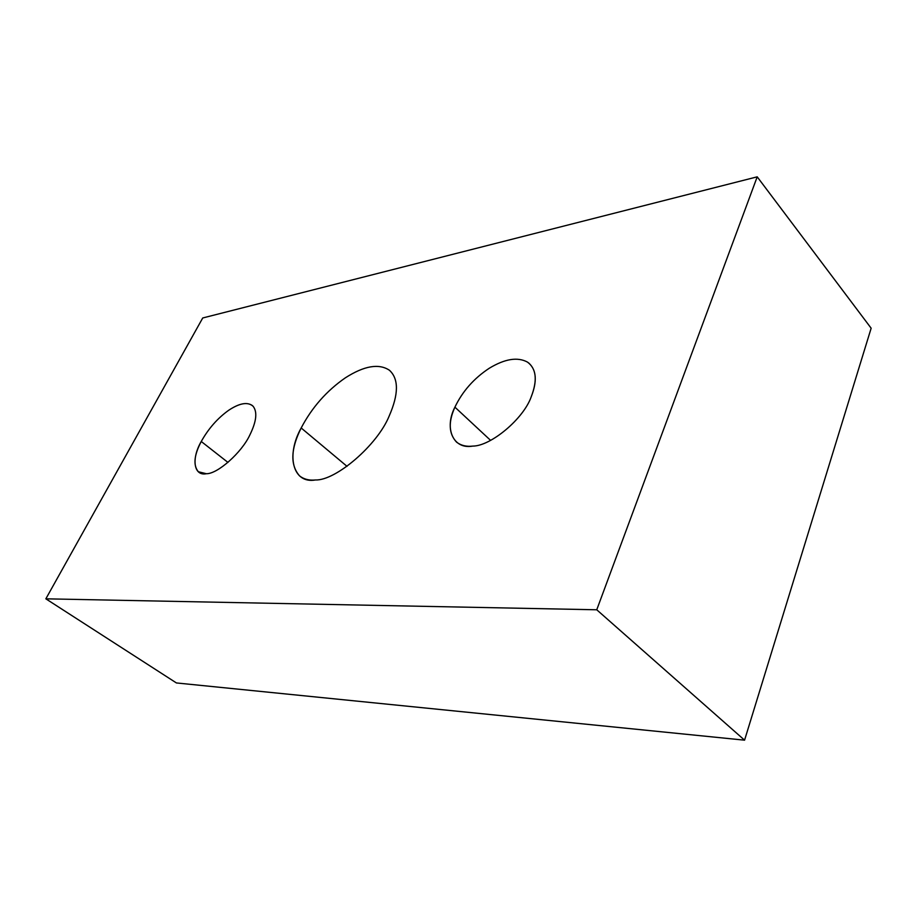 <?xml version="1.0" encoding="UTF-8"?>
<svg xmlns="http://www.w3.org/2000/svg" width="917" height="917" viewBox="0 0 917 917"><rect width="100%" height="100%" fill="white"/><g stroke="black" fill="none" stroke-linecap="round" stroke-linejoin="round"><path stroke-width="1.38" d="M301.177 427.975L347.016 466.329L301.177 427.975C290.643 449.089 290.116 465.068 299.584 475.923C303.871 479.247 309.144 480.6 315.414 479.981C335.794 480.795 377.403 445.089 389.163 416.066C398.689 394.276 398.826 379.042 389.576 370.376L389.393 370.227C378.859 363.258 364.175 365.791 345.342 377.838C326.647 390.791 311.929 407.503 301.177 427.975C311.929 407.503 326.647 390.791 345.342 377.838C364.175 365.791 378.859 363.258 389.393 370.227C398.826 378.813 398.757 394.092 389.163 416.066C377.403 445.089 335.794 480.795 315.414 479.981C292.489 484.038 285.944 454.958 301.177 427.975M201.259 441.49L227.955 462.42L201.259 441.49C194.003 455.279 193.04 465.366 198.359 471.751L206.359 473.722C217.501 474.066 241.733 452.585 249.882 434.91C256.451 421.499 257.539 411.962 253.138 406.311L252.313 405.52C246.925 401.818 239.073 403.388 228.734 410.243C217.593 418.209 208.434 428.629 201.259 441.49C208.434 428.629 217.593 418.209 228.734 410.243C239.864 402.941 247.991 401.635 253.138 406.311C257.539 411.962 256.451 421.499 249.882 434.91C241.733 452.585 217.501 474.066 206.359 473.722C193.59 476.336 191.252 458.477 201.259 441.49M454.912 407.159L490.584 440.366L454.912 407.159C448.172 422.118 448.734 433.787 456.586 442.166C460.999 445.524 466.386 446.831 472.771 446.098C490.824 446.155 523.561 418.771 531.207 396.832C537.293 381.38 536.525 370.147 528.903 363.155L527.413 362.066C517.601 356.77 504.912 358.822 489.334 368.21C473.94 378.354 462.466 391.341 454.912 407.159C462.466 391.341 473.94 378.354 489.334 368.21C504.912 358.822 517.601 356.77 527.413 362.066C536.353 368.588 537.626 380.177 531.207 396.832C523.561 418.771 490.824 446.155 472.771 446.098C452.998 449.743 444.034 428.056 454.912 407.159M744.57 740.168L871.15 328.217L757.213 176.832L596.749 609.782L744.57 740.168L596.749 609.782L45.85 598.824L202.737 317.97L757.213 176.832L871.15 328.217L744.57 740.168L176.419 682.947L45.85 598.824L176.419 682.947L744.57 740.168M45.85 598.824L596.749 609.782L757.213 176.832L202.737 317.97L45.85 598.824"/></g></svg>
